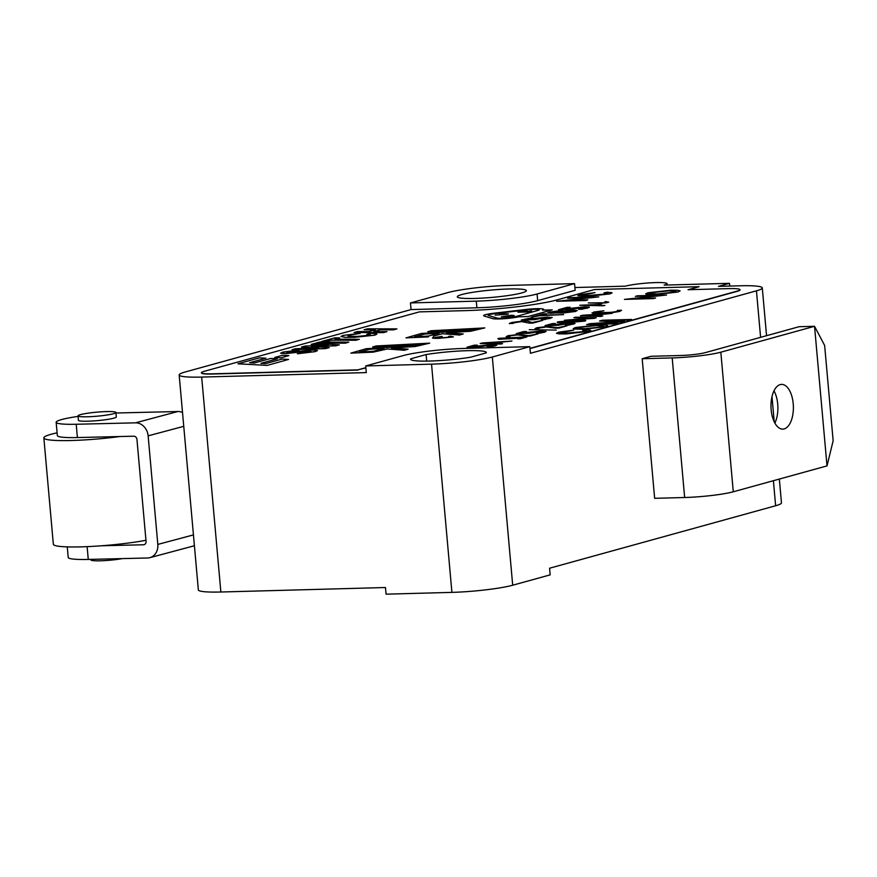 <?xml version="1.0" encoding="UTF-8"?>
<svg xmlns="http://www.w3.org/2000/svg" width="877" height="877" viewBox="0 0 877 877"><rect width="100%" height="100%" fill="white"/><g stroke="black" fill="none" stroke-linecap="round" stroke-linejoin="round"><path stroke-width="1.32" d="M642.183 358.737L654.637 498.322L684.652 497.511A35.793 3.804 -5.1 0 0 733.282 491.789L827.011 465.884L814.547 326.299L720.828 352.192A35.793 3.804 174.9 0 1 672.199 357.915L642.183 358.737L650.997 356.292L681.012 355.481A17.902 1.897 -5.1 0 0 705.327 352.62L799.057 326.715L814.547 326.299L824.643 345.483L833.15 440.758L827.011 465.884M793.214 403.705A22.374 11.193 -91.6 0 1 782.788 429.116A22.374 11.193 -91.6 0 1 771.004 407.06A22.374 11.193 -91.6 0 1 781.571 384.389A22.374 11.193 -91.6 0 1 793.214 403.705M774.873 423.098A22.374 11.193 88.4 0 0 777.724 404.133A22.374 11.193 88.4 0 0 773.996 390.835M574.917 287.535L625.4 286.165A22.374 2.379 174.9 0 1 650.372 282.832A22.374 2.379 174.9 0 1 667.057 283.644A22.374 2.379 174.9 0 1 664.13 285.102L729.489 283.326L718.471 286.373L739.771 285.792A44.749 4.758 174.9 0 1 762.288 287.908A44.749 4.758 174.9 0 1 756.445 290.835L530.41 353.288L529.807 346.645L492.326 357.005A44.749 4.758 174.9 0 1 431.539 364.152L365.698 365.95L366.29 372.593L201.677 377.077A44.749 4.758 174.9 0 1 179.171 374.961A44.749 4.758 174.9 0 1 185.003 372.045L411.05 309.581L410.458 302.938L447.939 292.578A44.749 4.758 174.9 0 1 508.726 285.42L574.567 283.633L575.159 290.276L537.678 300.636A44.749 4.758 174.9 0 1 476.891 307.783L411.05 309.581M144.584 544.474L143.477 544.77A3.355 2.85 -105 0 0 146.053 541.372L136.955 439.454A3.355 2.85 -105 0 0 133.797 436.198L77.395 437.557L76.2 424.26A41.383 4.396 174.9 0 1 56.161 422.286A41.383 4.396 174.9 0 1 78.097 416.4M182.515 412.519A13.418 11.39 -105 0 0 177.834 411.521L135.475 422.835A13.418 11.39 75 0 1 148.136 435.847L157.816 544.42A13.418 11.39 75 0 1 149.814 557.673A13.418 11.39 75 0 1 147.533 557.991L88.27 559.427L87.13 546.645M177.834 411.521L118.559 412.946A41.383 4.396 174.9 0 0 115.972 413.023M135.475 422.835L76.2 424.26M115.928 412.486L116.323 416.915A19.02 2.017 174.9 0 1 97.566 420.62A19.02 2.017 174.9 0 1 78.437 420.291L78.042 415.862A19.02 2.017 174.9 0 1 87.568 413.242A19.02 2.017 174.9 0 1 106.72 411.576A19.02 2.017 174.9 0 1 115.928 412.486A19.02 2.017 174.9 0 1 97.172 416.191A19.02 2.017 174.9 0 1 78.042 415.862M56.161 422.286L57.345 435.584A41.383 4.396 -5.1 0 0 77.395 437.557M149.814 557.673L192.173 546.349A13.418 11.39 -105 0 0 194.387 545.461M67.277 546.886L68.22 557.443A41.383 4.396 -5.1 0 0 88.27 559.427M120.039 436.527A55.032 5.843 174.9 0 1 70.511 440.528A55.032 5.843 174.9 0 1 43.85 437.897A55.032 5.843 174.9 0 1 57.104 432.843M43.85 437.897L53.344 544.255A55.032 5.843 -5.1 0 0 79.993 546.886A55.032 5.843 -5.1 0 0 145.955 540.276M90.857 559.362L90.901 559.888A19.02 2.017 -5.1 0 0 102.181 560.732A19.02 2.017 -5.1 0 0 122.451 558.594M143.477 544.77L101.469 545.779M365.852 367.671L357.926 369.853L212.683 373.81A22.374 2.379 174.9 0 1 201.436 372.758A22.374 2.379 174.9 0 1 204.352 371.289L419.37 311.883L465.84 310.611A67.112 7.137 -5.1 0 0 557.016 299.89L594.507 289.531L699.079 286.68L688.05 289.728L728.721 288.621A22.374 2.379 174.9 0 1 739.98 289.673A22.374 2.379 174.9 0 1 737.064 291.131L529.96 348.366M434.882 337.733L442.26 336.395L432.471 337.897M433.348 337.448C431.122 338.116 433.117 338.379 439.322 338.259L453.376 336.9L450.318 336.132L448.575 336.505L451.085 337.031M453.376 336.954L439.322 338.259M433.359 337.492C431.122 338.16 433.117 338.434 439.333 338.303M446.853 332.723L470.445 331.298L484.806 327.91L431.254 330.739L427.833 331.725L476.375 328.864M484.806 327.91L470.445 331.254L446.525 332.701L463.242 333.951L459.526 334.981L442.381 333.688L433.304 336.198L442.381 333.731L459.537 335.025L463.242 333.951M428.305 336.911L405.985 337.853L428.305 336.867M274.72 357.454L280.98 357.838L288.873 355.613L282.613 355.273L274.72 357.454L280.98 357.794L288.873 355.613M267.134 365.413L288.577 359.438L282.087 359.077L265.643 363.626L260.897 363.341L277.275 358.814L270.785 358.463L254.407 362.99L249.561 362.716L265.939 358.189L259.449 357.838L238.007 363.769L267.134 365.413L288.577 359.438M249.693 362.727L265.939 358.189M261.028 363.352L277.275 358.814M391.723 347.961L415.314 346.536L429.675 343.148L376.123 345.966L372.703 346.963L421.245 344.102M429.675 343.148L415.314 346.492L391.394 347.928L408.112 349.189L404.407 350.263L408.112 349.189M372.703 346.919L421.113 344.146L414.514 345.79L366.202 348.717L350.855 353.124L373.174 352.148L387.25 348.969L404.407 350.263M286.834 352.477L298.969 350.087L282.613 352.126L280.903 353.321L286.253 353.563L308.737 350.997C311.456 351.173 311.741 351.436 309.57 351.787M280.552 353.091L286.253 353.519L308.737 350.953L310.94 351.162L309.57 351.743L297.358 353.771L315.216 351.633L317.046 350.318L311.39 350.033L286.911 352.521L298.969 350.087M311.806 346.568L335.77 345.823L339.278 344.847L314.514 343.444L311.149 344.42L327.845 345.308M311.138 344.376L328.371 345.297L305.196 346.02L301.447 347.062L318.68 348.037L295.494 348.706L292.107 349.682L325.663 348.607L329.237 347.577L311.313 346.536L335.759 345.779L339.278 344.804M301.447 347.062L318.165 348.048M315.917 343.06L345.308 343.181L348.783 342.173L319.381 342.096L315.917 343.06L345.308 343.137L348.783 342.173M335.014 339.191L339.728 337.853L334.817 337.831L321.53 341.504L326.441 341.515L331.385 340.199L355.865 340.265L359.34 339.3L334.85 339.191L339.728 337.853M321.53 341.504L326.441 341.559L331.385 340.155L355.865 340.221L359.34 339.256M348.893 335.31L360.195 333.392L343.093 335.409L341.01 336.461L344.946 337.294L354.056 337.338L374.841 335.124L376.715 333.885L371.322 333.26L366.794 334.258L369.403 335.222L357.728 336.373C349.189 336.527 346.24 336.154 348.882 335.266L360.184 333.348M366.794 334.258L369.403 335.266M341.01 336.461L344.957 337.338L354.056 337.382L374.841 335.167L376.924 334.115M373.975 331.605L380.322 329.84L393.455 329.873L396.93 328.875L367.54 328.798L364.065 329.752L375.433 329.785L368.91 331.583L357.553 331.55L354.078 332.515L383.468 332.591L386.943 331.638L373.81 331.594L380.322 329.796L393.455 329.829L396.93 328.875M354.078 332.515L383.468 332.635L386.943 331.638M364.065 329.752L375.268 329.829M509.263 323.569L521.596 321.585L529.511 323.153L533.063 323.054L542.775 320.324L532.131 322.539L527.592 321.092L523.383 321.004L511.74 322.495L509.263 323.569L512.881 323.361M526.288 319.392L532.876 317.518L521.3 320.028L534.268 319.677L545.22 317.693L548.651 317.934L541.35 319.59L544.902 319.502L551.907 317.364M552.203 317.584L547.193 317.112L526.101 319.392L532.876 317.518M541.35 319.59L550.482 318.373L551.907 317.321M541.602 315.161L546.546 313.802L543.565 313.834L531.407 317.189L539.508 315.698L563.615 314.613L541.416 315.172L546.546 313.758M531.407 317.189L539.508 315.742L563.615 314.569M563.944 311.138L560.359 310.644L549.243 312.124L547.752 313.045L551.173 313.286L559.055 312.65M559.12 312.508L562.957 313.056L575.575 311.445L577.044 310.458L573.076 310.206L563.911 311.138M563.494 309.11L570.094 307.29L567.134 307.323L558.506 309.745L571.475 309.395L577.833 307.772L585.858 307.652M558.506 309.702L571.475 309.351L582.427 307.367L585.683 307.487L584.74 308.134L578.568 309.362L587.689 308.09L589.125 307.082L584.4 306.829L563.308 309.11L570.083 307.246M589.41 307.301L582.12 309.219L578.557 309.307M604.911 301.688L607.936 302.159L604.713 302.762L588.303 302.916L598.454 303.146L601.162 303.738L599.572 304.472L579.818 305.262L603.628 305.766L590.035 305.13L600.087 304.483L601.951 303.617L599.813 303.124L606.248 302.828L608.704 302.148L605.514 301.589L607.86 302.181M600.131 303.168L608.704 302.105M591.734 305.174L600.087 304.527L601.951 303.617M579.818 305.262L604.911 305.448M565.643 300.471L598.739 296.886L569.688 297.632L567.594 298.213L589.761 297.654M567.605 298.257L590.407 297.588L556.665 301.282L585.704 300.493L587.798 299.868L564.996 300.482L598.739 296.843M604.001 292.885L604.001 292.841C607.969 292.819 608.824 293.192 606.555 293.981L584.203 295.79L581.703 295.406L583.293 294.617L595.023 292.611L580.037 294.65L577.768 295.79L587.031 296.448L610.041 293.883L611.916 292.699L607.169 292.216L604.001 292.841C608.232 292.951 609.077 293.324 606.555 294.025M633.424 298.618L666.52 295.034L637.469 295.79L635.376 296.36L658.178 295.746L624.435 299.386L653.486 298.597L655.579 298.016L632.766 298.64L666.52 294.99M624.435 299.386L655.579 298.016M635.376 296.36L657.531 295.801M645.625 293.894L655.382 294.595L677.943 292.008L680.146 290.857L677.746 290.254L670.872 290.188L647.895 292.775L645.615 293.85L646.272 294.244L655.382 294.551L677.932 291.964L680.146 290.857M487.656 347.796L484.904 347.873M471.673 346.678L477.231 345.143L474.271 345.176L466.959 347.237L479.927 346.886L489.859 345.187L493.247 345.275L492.666 345.812M466.959 347.193L479.927 346.843L489.848 345.143L493.236 345.231L492.666 345.768L487.108 346.777L490.671 346.733L495.626 345.724L496.459 344.88M496.919 345.121L491.537 344.683L471.486 346.689L477.231 345.099M496.919 343.499L502.061 342.074L511.949 341.043L482.339 342.951L480.179 343.543L500.92 344.08L502.565 343.631L496.766 343.488L502.061 342.03L511.949 341.043M480.179 343.543L502.565 343.631M498.585 339.311L520.28 338.094L517.759 338.84L520.324 338.763L526.902 336.954L499.166 338.281L497.895 338.632L499.868 338.785L498.585 339.311L520.105 338.138M497.895 338.632L499.879 338.829M529.993 336.099L538.226 333.775L528.765 335.661L518.932 334.433L508.013 335.716L506.15 336.625L509.789 336.549L510.885 335.694L517.43 334.926L529.993 336.099L538.226 333.775M506.15 336.625L509.658 336.329M520.905 333.074L526.474 331.539L523.514 331.572L516.202 333.633L529.171 333.282L539.092 331.583L542.479 331.67L541.909 332.208M516.202 333.589L529.171 333.238L539.092 331.539L542.479 331.627L541.909 332.164L536.351 333.216L539.903 333.117L544.858 332.12L545.702 331.276M546.152 331.517L540.78 331.078L520.73 333.074L526.474 331.495M529.226 329.708L556.259 330.07M535.014 328.645L546.305 326.957L558.857 328.119L567.09 325.795L557.629 327.691L547.796 326.452L536.877 327.746L535.014 328.645L538.522 328.349M545.066 325.663L558.035 325.301L567.967 323.602L571.355 323.701L570.774 324.238L565.216 325.192L573.722 324.095L574.567 323.262L569.644 323.098L549.594 325.104L555.338 323.514L552.378 323.591L545.066 325.619L558.035 325.257L563.505 323.887L571.355 323.701M549.78 325.093L555.338 323.514M565.216 325.192L568.778 325.148L575.016 323.492M584.696 321.114L585.77 320.565L584.685 321.07C587.667 320.28 584.696 320.017 575.761 320.269L558.441 321.782C555.185 322.572 558.156 322.846 567.364 322.637L584.696 321.114L567.364 322.593C558.474 322.846 555.492 322.572 558.441 321.782L557.366 322.287M573.865 317.66L592.238 318.11L564.492 320.248L594.102 318.384L596.25 317.737L575.509 317.2L573.865 317.704L591.734 318.143M597.105 315.808L602.247 314.394L612.135 313.352L582.525 315.26L580.366 315.863L601.118 316.444L602.751 315.95L596.952 315.808L602.247 314.35L612.135 313.352M596.371 312.08L595.911 312.793L596.371 312.08L603.924 310.776L593.619 312.08L592.677 313.188L600.723 313.374L619.688 311.379L621.541 310.294L617.616 310.403L618.099 310.809L617.496 310.436L616.706 311.478L611.313 312.365L595.911 312.793L596.371 312.037L603.924 310.776M591.997 312.903L600.723 313.418L612.212 312.694L619.688 311.423L621.541 310.294M560.348 332.865L573.722 330.136L558.726 332.175L556.457 333.271L558.792 333.863L565.731 333.929L588.741 331.363L590.616 330.223L585.858 329.73L582.69 330.366C586.921 330.421 587.776 330.804 585.244 331.506L562.902 333.315L560.392 332.931L561.982 332.098L573.722 330.136M582.69 330.366L582.701 330.41C586.921 330.465 587.776 330.848 585.255 331.55M556.457 333.271L565.731 333.973L588.741 331.407L590.769 330.454M573.218 328.612L582.997 329.346L605.547 326.759L607.761 325.641L605.36 325.005L598.476 324.939L575.498 327.538L573.218 328.612L573.876 329.007L582.986 329.303L605.536 326.715L607.761 325.619M605.81 320.697L629.401 320.05L631.506 319.469L602.455 320.215L599.517 321.026L619.524 321.695L589.947 323.668L586.658 324.578L615.709 323.832L617.814 323.207L593.082 323.876L622.604 321.881L624.567 321.344L605.086 320.664L631.506 319.425M594.178 323.854L624.577 321.388M599.517 321.026L619.535 321.738M483.633 315.621L483.633 315.665A14.547 1.546 -5.1 0 0 483.633 315.665A14.547 1.546 -5.1 0 0 484.148 316.016L492.688 318.603A14.547 1.546 -5.1 0 0 504.111 318.713A14.547 1.546 -5.1 0 0 518.439 316.816L528.118 316.553L552.181 309.91L542.49 310.129A14.547 1.546 -5.1 0 0 543.718 309.384A14.547 1.546 -5.1 0 0 525.4 309.515L494.277 313.177A14.547 1.546 -5.1 0 0 483.633 315.621A14.547 1.546 -5.1 0 0 484.148 315.972L492.688 318.559A14.547 1.546 -5.1 0 0 504.111 318.669A14.547 1.546 -5.1 0 0 518.439 316.772L528.118 316.509L552.181 309.866M542.644 310.118A14.547 1.546 -5.1 0 0 543.718 309.428A14.547 1.546 -5.1 0 0 543.718 309.406L543.718 309.384M414.415 336.9L424.611 334.06L438.917 333.205M359.285 352.126L369.48 349.298L383.786 348.432M561.094 312.124L574.051 310.875L564.635 312.486L561.094 312.102L565.117 311.434L574.15 310.995M550.701 312.519L558.485 311.171L561.905 311.499L550.745 312.574L558.496 311.214L561.905 311.543M651.205 292.732L668.57 290.857L675.652 291.054L676.178 291.339L674.621 292.052L657.684 293.927L650.01 293.718L651.205 292.688L668.57 290.813L676.178 291.317M484.597 343.192L498.443 342.304M561.828 322.254L561.247 321.749L565.906 321.114L581.9 321.19M584.795 315.501L598.629 314.624M578.809 327.483L596.185 325.608L603.255 325.816L603.782 326.091L602.225 326.814L585.288 328.678L577.614 328.469L578.809 327.439L596.174 325.564L603.782 326.069M495.461 313.571L526.584 309.91A10.064 1.074 174.9 0 1 539.267 309.8A10.064 1.074 174.9 0 1 537.952 310.436L515.369 316.674A10.064 1.074 174.9 0 1 505.404 318.088A10.064 1.074 174.9 0 1 496.985 318.044L488.445 315.468A10.064 1.074 174.9 0 1 488.083 315.227A10.064 1.074 174.9 0 1 495.461 313.571L526.584 309.866A10.064 1.074 174.9 0 1 539.267 309.778M525.005 311.675L527.22 311.017L521.289 311.773L523.854 311.061L521.99 311.116L518 312.212L527.68 311.949L531.67 310.853L527.22 311.609L524.83 311.675L527.22 311.017M518 312.212L527.68 311.993L531.67 310.853M521.464 311.763L523.854 311.061M499.342 313.988L504.812 314.174L495.198 315.183L508.474 313.922L500.8 313.593L499.353 314.032L504.374 314.207M501.337 316.816L511.017 316.597L514.218 315.523L511.401 315.249L501.337 316.816L511.017 316.553L514.218 315.49M504.746 316.367L511.806 315.83M365.873 367.891L357.926 369.853M357.948 370.072L212.705 374.03A22.374 2.379 174.9 0 1 201.447 372.977L201.436 372.758M688.971 289.706L699.079 286.68M739.98 289.673L740.002 289.892A22.374 2.379 174.9 0 1 737.086 291.361L529.982 348.586M488.083 315.227A10.064 1.074 174.9 0 1 495.461 313.527M506.895 314.361L508.474 313.878M509.899 315.654L511.806 315.786L510.622 316.213L504.56 316.378L509.91 315.698M586.658 324.622L617.814 323.207M577.241 328.206L578.809 327.439M586.647 330.837L585.244 331.506M598.848 314.558L594.551 315.753L584.29 315.49L598.848 314.558M594.102 318.384L596.25 317.737M574.095 320.73L581.287 320.653L581.889 321.146L577.099 321.793L561.236 321.706L574.095 320.774M581.298 320.697L581.889 321.146M558.857 328.119L567.09 325.795M555.305 328.217L558.857 328.075M536.351 333.172L544.858 332.076L545.702 331.232M526.441 336.198L529.993 336.055M517.759 338.796L526.902 336.911M498.651 342.249L494.365 343.433L484.104 343.181L498.651 342.249M487.108 346.821L495.615 345.681L496.459 344.836M487.48 347.796L488.292 347.577M649.638 293.444L651.205 292.688M577.768 295.79L587.031 296.404L610.041 293.839L612.069 292.885M607.947 293.324L606.555 293.981M585.704 300.493L587.798 299.868M556.654 301.239L585.704 300.438M598.454 303.146L601.183 303.694M588.303 302.916L598.443 303.102M547.632 312.914L562.946 313.012L577.219 310.633M533.063 323.054L542.775 320.324M529.511 323.153L533.063 323.01M370.335 334.74L369.403 335.222M297.358 353.727L315.216 351.589L317.441 350.625M360.096 352.148L369.48 349.254L383.994 348.377L373.624 351.238L360.096 352.148M387.25 348.969L404.396 350.219M238.007 363.812L267.123 365.369M415.227 336.921L424.611 334.016L439.125 333.139L428.754 336.012L415.227 336.921M427.833 331.681L476.255 328.919L469.644 330.563L421.333 333.479L405.985 337.897M448.575 336.461L451.085 336.987L440.44 337.941C435.814 338.094 434.181 337.908 435.529 337.393L442.26 336.395M451.633 336.724L451.085 336.987M426.123 354.56A38.029 4.045 174.9 0 1 465.446 350.745A38.029 4.045 174.9 0 1 486.318 352.488A38.029 4.045 174.9 0 1 486.154 352.916L470.752 357.18A38.029 4.045 174.9 0 1 431.429 360.995A38.029 4.045 174.9 0 1 410.557 359.252A38.029 4.045 174.9 0 1 410.721 358.814L426.123 354.56L426.704 361.105M410.721 358.814L410.798 359.647M474.731 298.432A34.674 3.683 174.9 0 1 457.29 296.799A34.674 3.683 174.9 0 1 491.493 290.046A34.674 3.683 174.9 0 1 526.364 290.627A34.674 3.683 174.9 0 1 509.329 295.363A34.674 3.683 174.9 0 1 474.731 298.432M495.187 315.139L506.884 314.317M591.986 312.859L592.677 313.232M580.377 315.906L602.751 315.95M564.492 320.291L594.102 318.34M561.817 322.21L561.236 321.706M538.653 328.579L539.75 327.68L546.294 326.913L555.305 328.173M542.479 331.67L541.909 332.164M509.789 336.549L510.885 335.65L517.43 334.882L526.43 336.154M493.247 345.275L492.666 345.768M581.659 295.33L595.023 292.611M521.289 319.984L534.257 319.634L540.616 318.011L548.476 317.814M512.913 323.492L514.624 322.429L521.585 321.541L529.5 323.109M292.096 349.638L325.663 348.564L329.237 347.577M350.855 353.124L373.174 352.105L387.25 348.925M434.871 337.711L435.54 337.437M179.171 374.961L198.345 589.892A44.749 4.758 -5.1 0 0 220.861 592.008L385.474 587.524L386.066 594.168L451.907 592.381A44.749 4.758 174.9 0 0 512.694 585.222L550.175 574.863L549.583 568.219L775.63 505.755A44.749 4.758 -5.1 0 0 781.462 502.839L779.346 479.061M529.807 346.645L463.966 348.443A44.749 4.758 -5.1 0 0 403.19 355.591L365.698 365.95M410.458 302.938L476.299 301.14A44.749 4.758 -5.1 0 0 537.075 293.992L574.567 283.633M729.741 286.066L729.489 283.326M733.282 491.789L720.828 352.192M672.199 357.915L684.652 497.511M760.6 337.349L756.445 290.835M512.694 585.222L492.326 357.005M148.136 435.847L183.753 426.332M193.444 534.904L157.816 544.42M220.861 592.008L201.677 377.077M451.907 592.381L431.539 364.152M537.075 293.992L537.678 300.636M476.299 301.14L476.891 307.783M775.63 505.755L773.393 480.706M766.553 335.705L762.288 287.908M667.178 285.025L667.057 283.644M774.238 421.859L771.99 396.667"/></g></svg>
